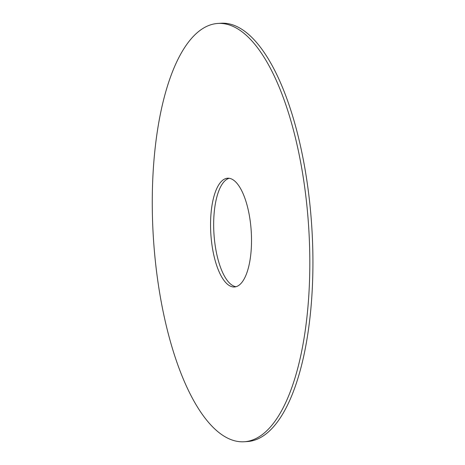 <?xml version="1.0" encoding="UTF-8"?>
<svg xmlns="http://www.w3.org/2000/svg" width="465" height="465" viewBox="0 0 465 465"><rect width="100%" height="100%" fill="white"/><g stroke="black" fill="none" stroke-linecap="round" stroke-linejoin="round"><path stroke-width="0.7" d="M309.609 247.403A209.57 77.829 -93.6 0 0 217.841 23.448A209.57 77.829 -93.6 0 0 153.369 237.499A209.57 77.829 -93.6 0 0 244.235 441.75A209.57 77.829 -93.6 0 0 309.609 247.403M251.466 236.447A54.486 20.233 -93.6 0 0 227.606 178.217A54.486 20.233 -93.6 0 0 210.843 233.872A54.486 20.233 -93.6 0 0 234.47 286.975A54.486 20.233 -93.6 0 0 251.466 236.447M244.235 441.75L247.345 441.552A209.57 77.829 -93.6 0 0 312.718 247.206A209.57 77.829 -93.6 0 0 220.951 23.25L217.841 23.448M229.169 178.281A54.486 20.233 -93.6 0 0 213.952 233.674A54.486 20.233 -93.6 0 0 236.011 286.719"/></g></svg>
